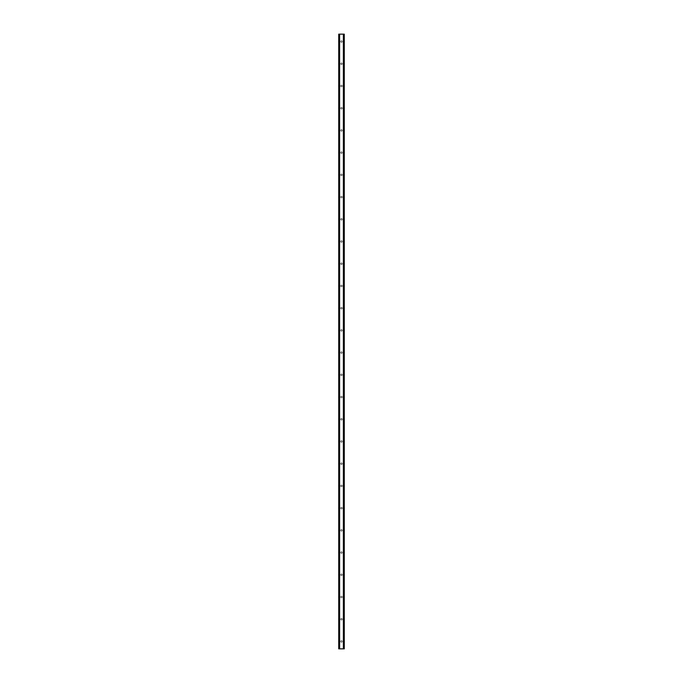 <?xml version="1.0" encoding="UTF-8"?>
<svg xmlns="http://www.w3.org/2000/svg" width="683" height="683" viewBox="0 0 683 683"><rect width="100%" height="100%" fill="white"/><g stroke="black" fill="none" stroke-linecap="round" stroke-linejoin="round"><path stroke-width="0.51" stroke-dasharray="3.42 2.56" d="M342.277 41.552A0.777 0.777 0 0 1 341.5 42.337A0.777 0.777 0 0 1 340.723 41.552A0.777 0.777 0 0 0 341.5 42.337A0.777 0.777 0 0 0 342.277 41.552A0.777 0.777 0 0 0 341.5 40.775A0.777 0.777 0 0 0 340.723 41.552A0.777 0.777 0 0 1 341.5 40.775A0.777 0.777 0 0 1 342.277 41.552M342.277 63.775A0.777 0.777 0 0 1 341.5 64.552A0.777 0.777 0 0 1 340.723 63.775A0.777 0.777 0 0 0 341.5 64.552A0.777 0.777 0 0 0 342.277 63.775A0.777 0.777 0 0 0 341.5 62.998A0.777 0.777 0 0 0 340.723 63.775A0.777 0.777 0 0 1 341.5 62.998A0.777 0.777 0 0 1 342.277 63.775M342.277 85.99A0.777 0.777 0 0 1 341.5 86.767A0.777 0.777 0 0 1 340.723 85.99A0.777 0.777 0 0 0 341.5 86.767A0.777 0.777 0 0 0 342.277 85.99A0.777 0.777 0 0 0 341.5 85.213A0.777 0.777 0 0 0 340.723 85.99A0.777 0.777 0 0 1 341.5 85.213A0.777 0.777 0 0 1 342.277 85.99M342.277 108.213A0.777 0.777 0 0 1 341.5 108.99A0.777 0.777 0 0 1 340.723 108.213A0.777 0.777 0 0 0 341.5 108.99A0.777 0.777 0 0 0 342.277 108.213A0.777 0.777 0 0 0 341.5 107.436A0.777 0.777 0 0 0 340.723 108.213A0.777 0.777 0 0 1 341.5 107.436A0.777 0.777 0 0 1 342.277 108.213M342.277 130.427A0.777 0.777 0 0 1 341.5 131.204A0.777 0.777 0 0 1 340.723 130.427A0.777 0.777 0 0 0 341.5 131.204A0.777 0.777 0 0 0 342.277 130.427A0.777 0.777 0 0 0 341.5 129.65A0.777 0.777 0 0 0 340.723 130.427A0.777 0.777 0 0 1 341.5 129.65A0.777 0.777 0 0 1 342.277 130.427M342.277 152.651A0.777 0.777 0 0 1 341.5 153.427A0.777 0.777 0 0 1 340.723 152.651A0.777 0.777 0 0 0 341.5 153.427A0.777 0.777 0 0 0 342.277 152.651A0.777 0.777 0 0 0 341.5 151.865A0.777 0.777 0 0 0 340.723 152.651A0.777 0.777 0 0 1 341.5 151.865A0.777 0.777 0 0 1 342.277 152.651M342.277 174.865A0.777 0.777 0 0 1 341.5 175.642A0.777 0.777 0 0 1 340.723 174.865A0.777 0.777 0 0 0 341.5 175.642A0.777 0.777 0 0 0 342.277 174.865A0.777 0.777 0 0 0 341.5 174.088A0.777 0.777 0 0 0 340.723 174.865A0.777 0.777 0 0 1 341.5 174.088A0.777 0.777 0 0 1 342.277 174.865M342.277 197.08A0.777 0.777 0 0 1 341.5 197.857A0.777 0.777 0 0 1 340.723 197.08A0.777 0.777 0 0 0 341.5 197.857A0.777 0.777 0 0 0 342.277 197.08A0.777 0.777 0 0 0 341.5 196.303A0.777 0.777 0 0 0 340.723 197.08A0.777 0.777 0 0 1 341.5 196.303A0.777 0.777 0 0 1 342.277 197.08M342.277 219.303A0.777 0.777 0 0 1 341.5 220.08A0.777 0.777 0 0 1 340.723 219.303A0.777 0.777 0 0 0 341.5 220.08A0.777 0.777 0 0 0 342.277 219.303A0.777 0.777 0 0 0 341.5 218.526A0.777 0.777 0 0 0 340.723 219.303A0.777 0.777 0 0 1 341.5 218.526A0.777 0.777 0 0 1 342.277 219.303M342.277 241.517A0.777 0.777 0 0 1 341.5 242.294A0.777 0.777 0 0 1 340.723 241.517A0.777 0.777 0 0 0 341.5 242.294A0.777 0.777 0 0 0 342.277 241.517A0.777 0.777 0 0 0 341.5 240.74A0.777 0.777 0 0 0 340.723 241.517A0.777 0.777 0 0 1 341.5 240.74A0.777 0.777 0 0 1 342.277 241.517M342.277 263.74A0.777 0.777 0 0 1 341.5 264.517A0.777 0.777 0 0 1 340.723 263.74A0.777 0.777 0 0 0 341.5 264.517A0.777 0.777 0 0 0 342.277 263.74A0.777 0.777 0 0 0 341.5 262.955A0.777 0.777 0 0 0 340.723 263.74A0.777 0.777 0 0 1 341.5 262.955A0.777 0.777 0 0 1 342.277 263.74M342.277 285.955A0.777 0.777 0 0 1 341.5 286.732A0.777 0.777 0 0 1 340.723 285.955A0.777 0.777 0 0 0 341.5 286.732A0.777 0.777 0 0 0 342.277 285.955A0.777 0.777 0 0 0 341.5 285.178A0.777 0.777 0 0 0 340.723 285.955A0.777 0.777 0 0 1 341.5 285.178A0.777 0.777 0 0 1 342.277 285.955M342.277 308.17A0.777 0.777 0 0 1 341.5 308.947A0.777 0.777 0 0 1 340.723 308.17A0.777 0.777 0 0 0 341.5 308.947A0.777 0.777 0 0 0 342.277 308.17A0.777 0.777 0 0 0 341.5 307.393A0.777 0.777 0 0 0 340.723 308.17A0.777 0.777 0 0 1 341.5 307.393A0.777 0.777 0 0 1 342.277 308.17M342.277 330.393A0.777 0.777 0 0 1 341.5 331.17A0.777 0.777 0 0 1 340.723 330.393A0.777 0.777 0 0 0 341.5 331.17A0.777 0.777 0 0 0 342.277 330.393A0.777 0.777 0 0 0 341.5 329.616A0.777 0.777 0 0 0 340.723 330.393A0.777 0.777 0 0 1 341.5 329.616A0.777 0.777 0 0 1 342.277 330.393M342.277 352.607A0.777 0.777 0 0 1 341.5 353.384A0.777 0.777 0 0 1 340.723 352.607A0.777 0.777 0 0 0 341.5 353.384A0.777 0.777 0 0 0 342.277 352.607A0.777 0.777 0 0 0 341.5 351.83A0.777 0.777 0 0 0 340.723 352.607A0.777 0.777 0 0 1 341.5 351.83A0.777 0.777 0 0 1 342.277 352.607M342.277 374.83A0.777 0.777 0 0 1 341.5 375.607A0.777 0.777 0 0 1 340.723 374.83A0.777 0.777 0 0 0 341.5 375.607A0.777 0.777 0 0 0 342.277 374.83A0.777 0.777 0 0 0 341.5 374.053A0.777 0.777 0 0 0 340.723 374.83A0.777 0.777 0 0 1 341.5 374.053A0.777 0.777 0 0 1 342.277 374.83M342.277 397.045A0.777 0.777 0 0 1 341.5 397.822A0.777 0.777 0 0 1 340.723 397.045A0.777 0.777 0 0 0 341.5 397.822A0.777 0.777 0 0 0 342.277 397.045A0.777 0.777 0 0 0 341.5 396.268A0.777 0.777 0 0 0 340.723 397.045A0.777 0.777 0 0 1 341.5 396.268A0.777 0.777 0 0 1 342.277 397.045M342.277 419.26A0.777 0.777 0 0 1 341.5 420.045A0.777 0.777 0 0 1 340.723 419.26A0.777 0.777 0 0 0 341.5 420.045A0.777 0.777 0 0 0 342.277 419.26A0.777 0.777 0 0 0 341.5 418.483A0.777 0.777 0 0 0 340.723 419.26A0.777 0.777 0 0 1 341.5 418.483A0.777 0.777 0 0 1 342.277 419.26M342.277 441.483A0.777 0.777 0 0 1 341.5 442.26A0.777 0.777 0 0 1 340.723 441.483A0.777 0.777 0 0 0 341.5 442.26A0.777 0.777 0 0 0 342.277 441.483A0.777 0.777 0 0 0 341.5 440.706A0.777 0.777 0 0 0 340.723 441.483A0.777 0.777 0 0 1 341.5 440.706A0.777 0.777 0 0 1 342.277 441.483M342.277 463.697A0.777 0.777 0 0 1 341.5 464.474A0.777 0.777 0 0 1 340.723 463.697A0.777 0.777 0 0 0 341.5 464.474A0.777 0.777 0 0 0 342.277 463.697A0.777 0.777 0 0 0 341.5 462.92A0.777 0.777 0 0 0 340.723 463.697A0.777 0.777 0 0 1 341.5 462.92A0.777 0.777 0 0 1 342.277 463.697M342.277 485.92A0.777 0.777 0 0 1 341.5 486.697A0.777 0.777 0 0 1 340.723 485.92A0.777 0.777 0 0 0 341.5 486.697A0.777 0.777 0 0 0 342.277 485.92A0.777 0.777 0 0 0 341.5 485.143A0.777 0.777 0 0 0 340.723 485.92A0.777 0.777 0 0 1 341.5 485.143A0.777 0.777 0 0 1 342.277 485.92M342.277 508.135A0.777 0.777 0 0 1 341.5 508.912A0.777 0.777 0 0 1 340.723 508.135A0.777 0.777 0 0 0 341.5 508.912A0.777 0.777 0 0 0 342.277 508.135A0.777 0.777 0 0 0 341.5 507.358A0.777 0.777 0 0 0 340.723 508.135A0.777 0.777 0 0 1 341.5 507.358A0.777 0.777 0 0 1 342.277 508.135M342.277 530.35A0.777 0.777 0 0 1 341.5 531.135A0.777 0.777 0 0 1 340.723 530.35A0.777 0.777 0 0 0 341.5 531.135A0.777 0.777 0 0 0 342.277 530.35A0.777 0.777 0 0 0 341.5 529.573A0.777 0.777 0 0 0 340.723 530.35A0.777 0.777 0 0 1 341.5 529.573A0.777 0.777 0 0 1 342.277 530.35M342.277 552.573A0.777 0.777 0 0 1 341.5 553.35A0.777 0.777 0 0 1 340.723 552.573A0.777 0.777 0 0 0 341.5 553.35A0.777 0.777 0 0 0 342.277 552.573A0.777 0.777 0 0 0 341.5 551.796A0.777 0.777 0 0 0 340.723 552.573A0.777 0.777 0 0 1 341.5 551.796A0.777 0.777 0 0 1 342.277 552.573M342.277 574.787A0.777 0.777 0 0 1 341.5 575.564A0.777 0.777 0 0 1 340.723 574.787A0.777 0.777 0 0 0 341.5 575.564A0.777 0.777 0 0 0 342.277 574.787A0.777 0.777 0 0 0 341.5 574.01A0.777 0.777 0 0 0 340.723 574.787A0.777 0.777 0 0 1 341.5 574.01A0.777 0.777 0 0 1 342.277 574.787M342.277 597.01A0.777 0.777 0 0 1 341.5 597.787A0.777 0.777 0 0 1 340.723 597.01A0.777 0.777 0 0 0 341.5 597.787A0.777 0.777 0 0 0 342.277 597.01A0.777 0.777 0 0 0 341.5 596.233A0.777 0.777 0 0 0 340.723 597.01A0.777 0.777 0 0 1 341.5 596.233A0.777 0.777 0 0 1 342.277 597.01M342.277 619.225A0.777 0.777 0 0 1 341.5 620.002A0.777 0.777 0 0 1 340.723 619.225A0.777 0.777 0 0 0 341.5 620.002A0.777 0.777 0 0 0 342.277 619.225A0.777 0.777 0 0 0 341.5 618.448A0.777 0.777 0 0 0 340.723 619.225A0.777 0.777 0 0 1 341.5 618.448A0.777 0.777 0 0 1 342.277 619.225M342.277 641.448A0.777 0.777 0 0 1 341.5 642.225A0.777 0.777 0 0 1 340.723 641.448A0.777 0.777 0 0 0 341.5 642.225A0.777 0.777 0 0 0 342.277 641.448A0.777 0.777 0 0 0 341.5 640.663A0.777 0.777 0 0 0 340.723 641.448A0.777 0.777 0 0 1 341.5 640.663A0.777 0.777 0 0 1 342.277 641.448M342.243 34.15L341.679 34.15L342.243 34.15M341.679 34.15L342.311 34.15L341.679 34.15M341.244 34.15L340.561 34.15L341.244 34.15M340.561 34.15L341.312 34.15L340.561 34.15M339.101 34.15L344.275 34.15L344.275 648.85L338.725 648.85L338.725 34.15L338.819 648.85L339.69 648.85L339.101 648.85M338.828 34.15L338.828 648.85L338.819 34.15M344.019 34.15L343.31 34.15L343.455 648.85L344.275 648.85L343.455 648.85L343.464 34.15L344.01 34.15L344.019 648.85L344.019 34.15L344.01 648.85M343.31 34.15L343.267 648.85L343.31 34.15M340.757 648.85L341.321 648.85L340.757 648.85M341.321 648.85L340.689 648.85L341.321 648.85M338.99 648.85L338.981 34.15M339.536 648.85L339.545 34.15L339.536 648.85M339.733 648.85L339.733 34.15L339.733 648.85M338.725 34.15L338.725 648.85M339.622 34.15L339.622 648.85M343.378 34.15L343.378 648.85M343.267 34.15L343.267 648.85L343.267 34.15M344.275 34.15L344.275 648.85L344.275 34.15M339.69 34.15L339.69 648.85L339.69 34.15M338.888 34.15L338.888 648.85M344.181 34.15L344.181 648.85L344.172 34.15M344.112 34.15L344.112 648.85M343.899 34.15L343.899 648.85"/><path stroke-width="1.02" d="M344.121 34.15L338.725 34.15L338.725 648.85L344.275 648.85L344.275 34.15L344.121 648.85M344.01 648.85L344.01 34.15L344.019 648.85M343.37 648.85L343.37 34.15L343.387 648.85M339.613 648.85L339.613 34.15L339.63 648.85M338.981 648.85L338.981 34.15L338.99 648.85M338.725 34.15L338.725 648.85M339.545 34.15L339.545 648.85M343.455 34.15L343.455 648.85M338.828 34.15L338.828 648.85M338.879 34.15L338.879 648.85M339.101 34.15L339.101 648.85M343.899 34.15L343.899 648.85M344.172 34.15L344.172 648.85"/></g></svg>
